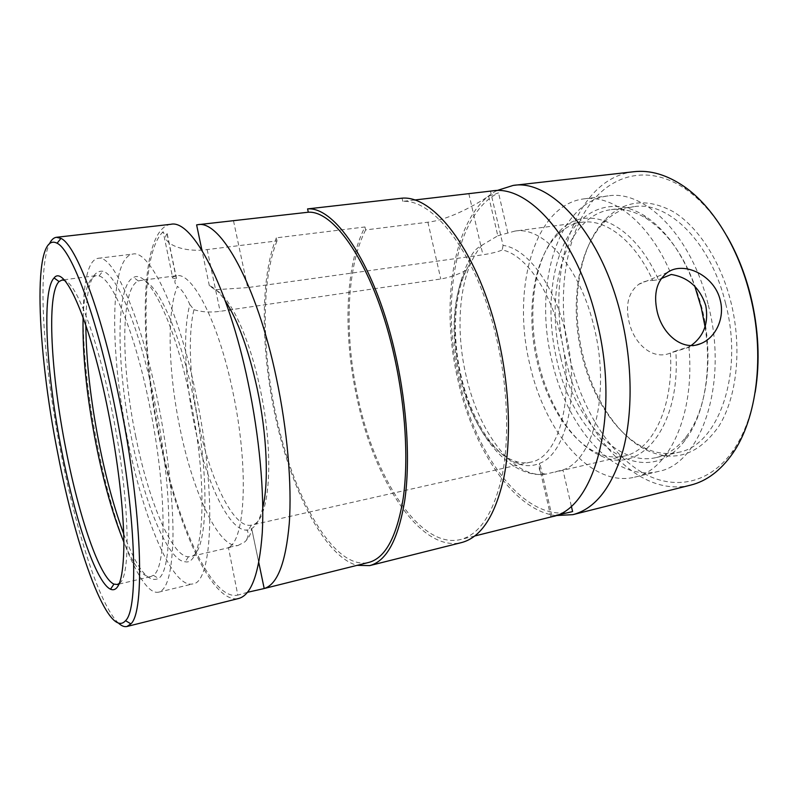 <?xml version="1.0" encoding="UTF-8"?>
<svg xmlns="http://www.w3.org/2000/svg" width="798" height="798" viewBox="0 0 798 798"><rect width="100%" height="100%" fill="white"/><g stroke="black" fill="none" stroke-linecap="round" stroke-linejoin="round"><path stroke-width="0.6" stroke-dasharray="3.99 2.99" d="M118.553 623.188C99.88 605.931 76.249 531.508 61.147 453.773C43.72 365.713 36.678 269.355 49.666 243.35M119.451 583.338C131.5 576.475 129.456 496.306 112.169 411.489C97.705 338.352 76.458 283.13 64.498 280.347M123.7 533.862C136.817 568.615 148.408 583.468 158.453 578.44C172.817 570.77 172.797 489.214 154.992 403.449C140.159 329.534 116.797 273.983 102.743 271.23C91.57 270.053 85.935 288.038 85.855 325.175M83.112 317.375C84.059 291.649 88.379 277.744 96.079 275.659L99.072 275.998C112.588 278.931 135.081 333.145 149.455 404.935C166.712 488.216 167.041 567.568 153.346 575.268L150.662 576.635C142.722 577.383 133.785 565.882 123.87 542.131M190.193 398.541C208.827 486.63 204.049 566.44 185.206 561.772C167.809 561.134 144.139 502.112 131.321 437.144C116.299 364.287 115.481 285.036 133.645 277.445C147.81 268.876 174.632 321.604 190.193 398.541M135.64 436.027C148.139 499.269 171.351 556.475 188.408 556.795L190.273 556.605C207.36 556.026 210.852 480.017 193.585 398.441C179.191 327.469 154.453 276.657 140.209 280.507L138.383 280.986C120.448 288.078 120.977 365.095 135.64 436.027M262.781 507.668C260.118 518.68 256.427 525.663 251.699 528.595L248.417 529.942L245.614 530.111C227.749 528.865 205.405 479.558 194.243 424.157C184.857 378.98 182.682 330.681 189.854 304.557C185.655 295.031 181.495 288.996 177.385 286.462C166.483 311.978 168.338 372.048 179.889 427.818C192.627 491.548 218.462 548.435 237.974 545.513L228.398 547.368C245.395 540.785 249.146 467.578 232.797 391.539C218.433 321.594 192.238 271.709 176.418 275.729L140.209 280.507M189.854 304.557L193.974 309.674C187.63 335.36 189.824 380.616 198.642 423.03C210.024 479.728 233.764 529.313 251.42 525.094L251.45 525.094C269.355 523.777 275.25 457.952 260.148 388.706C249.395 337.025 229.874 296.048 215.131 289.764L209.335 285.664C214.313 287.45 219.63 292.507 225.275 300.866M233.505 220.807L247.669 287.599L482.91 254.781C491.777 253.395 498.221 251.779 502.261 249.944C524.775 254.343 550.181 289.734 560.665 335.579C575.767 396.865 558.899 458.082 530.59 462.152C525.653 463.239 520.605 462.96 515.458 461.314C491.398 453.833 468.675 416.895 459.339 374.771C450.541 336.407 452.795 294.592 466.192 270.293L469.314 264.687C454.291 289.425 451.449 334.003 460.815 374.791C470.431 418.142 493.872 456.247 518.81 464.077C525.982 466.381 532.884 466.152 539.548 463.399L539.817 463.259C566.331 453.623 580.465 393.254 565.952 334.222C554.74 285.135 526.919 248.088 503.059 245.445L490.471 191.151L492.286 190.902M652.814 280.457L658.48 279.709C632.944 221.435 586.5 203.32 560.236 230.512C534.291 254.891 526.281 311.13 538.311 361.584C548.296 405.264 572.824 444.037 601.113 455.917C639.976 475.329 681.392 427.169 675.776 350.921L670.41 353.035C652.704 360.546 634.041 344.138 629.024 321.774C625.283 304.637 628.525 292.158 638.749 284.317C642.759 281.734 647.447 280.437 652.814 280.457C634.789 240.627 605.632 218.592 581.852 222.263L514.82 231.111C543.199 225.774 580.415 267.38 594.271 327.898C610.59 393.534 593.383 460.336 562.919 469.902L546.041 474.092C541.253 473.942 538.989 471.409 539.249 466.491L539.548 463.399M670.41 353.035C673.781 407.499 652.175 450.68 624.255 456.047C615.677 457.942 606.999 457.035 598.231 453.334C570.799 441.873 546.909 404.117 537.174 361.524C525.443 312.317 533.264 257.515 558.45 233.944C565.353 227.39 573.154 223.5 581.852 222.263M705.053 326.781C712.195 372.117 703.497 416.925 684.784 440.686C642.749 495.658 572.864 438.86 556.565 358.861C546.66 316.138 549.912 269.874 566.47 239.131C583.039 208.637 613.333 196.617 643.926 215.39C665.093 228.906 682.051 252.527 694.809 286.273M560.775 357.813C574.051 417.673 616.495 467.199 656.325 457.543C667.407 454.95 677.263 448.127 685.901 437.085C706.878 410.741 714.37 357.225 701.911 307.918C690.32 264.986 671.756 235.141 646.24 218.373C634.27 211.061 622.64 208.138 611.358 209.595C565.503 215.141 544.096 291.18 560.775 357.813M582.59 354.023C592.685 397.434 617.383 436.177 647.038 450.361C674.619 462.88 698.559 454.85 718.848 426.262C736.913 397.454 742.349 348.147 730.998 302.402C720.724 261.106 697.981 226.552 673.153 211.63C646.879 197.665 624.226 200.318 605.193 219.59C578.53 247.21 570.42 303.549 582.59 354.023M725.671 303.739C744.135 374.252 717.831 445.813 678.529 452.316C667.178 454.83 655.816 453.354 644.435 447.887C615.597 434.152 591.488 396.347 581.632 353.943C569.742 304.627 577.672 249.614 603.617 222.812C612.355 213.704 622.48 208.328 633.991 206.692C668.066 200.717 711.048 242.233 725.671 303.739M755.187 392.227C751.088 415.628 743.786 434.99 733.292 450.311C708.215 486.341 670.26 490.88 638.4 470.172C606.41 449.124 581.153 406.072 569.852 358.452C557.772 306.492 562.48 249.954 584.425 212.657C606.32 175.69 646.5 162.154 685.961 189.345C701.173 200.009 714.799 215.57 726.858 236.038M633.792 171.73C572.365 178.862 544.825 276.178 565.752 359.469C582.39 434.561 637.253 498.461 690.629 485.124M691.178 345.484L688.903 346.841L675.776 350.921M247.669 287.599L215.131 289.764M196.039 394.701C216.857 493.014 212.607 583.448 192.657 583.946C172.099 588.774 142.942 517.274 127.68 439.538C109.785 352.916 109.286 257.235 132.837 254.063C149.396 249.565 178.722 309.444 196.039 394.701M157.834 401.384C167.61 449.424 173.166 499.498 172.996 534.949C172.338 570.66 167.56 589.722 158.692 592.156C140.308 596.425 112.708 523.717 97.416 445.174C79.6 357.634 77.117 261.205 98.144 258.313C112.887 253.983 140.488 314.911 157.834 401.384M170.842 224.298C139.969 228.607 138.383 338.212 158.792 435.518C176.139 523.059 211.66 604.754 238.702 598.47M176.418 275.729L172.558 277.155L163.161 231.709C162.233 232.767 163.58 233.415 167.201 233.664L167.061 233.824C159.999 241.654 180.627 253.156 207.171 249.575L277.006 240.916L276.347 237.844L364.965 226.961C344.926 265.684 343.07 335.01 357.065 398.471C374.132 479.947 420.057 552.725 461.573 542.57M276.347 237.844C260.238 277.315 260.796 348.367 274.801 413.843C290.213 487.927 323.968 556.296 357.055 565.353M364.965 226.961L365.624 229.924L427.908 222.203C450.481 219.57 477.593 203.54 488.625 196.158L498.521 192.857C455.119 214.313 440.835 302.103 458.97 379.21C475.558 456.197 525.094 523.209 571.747 511.787M365.624 229.924C346.103 267.968 344.307 335.868 358.033 398.062C374.821 478.132 419.918 549.463 460.576 539.528C479.798 534.461 493.653 513.154 502.132 475.618C509.533 438.471 507.807 387.569 496.835 339.639C478.311 256.826 434.86 199.051 402.771 201.365L414.342 200.039M556.485 515.249L551.478 516.845M277.006 240.916C261.325 279.689 261.894 349.275 275.619 413.454C292.537 496.007 333.614 570.909 368.776 562.43M163.161 231.709C140.488 253.205 141.495 348.826 159.391 435.169C176.448 521.214 211.33 601.283 237.804 595.109L228.398 547.368M247.51 592.296L238.233 594.999M688.903 346.841C695.337 415.06 668.834 470.541 634.49 477.204C590.829 487.907 544.565 431.519 529.862 364.626C511.468 290.253 533.752 204.867 584.006 198.852C613.403 194.463 650.001 223.25 671.258 274.472M708.315 305.115C728.953 384.566 700.524 464.466 658.15 471.488C613.522 482.431 566.52 426.83 551.867 360.526C533.463 286.831 556.805 202.024 608.166 195.899C644.884 189.555 691.916 235.939 708.315 305.115M496.675 190.632C453.473 213.844 439.638 302.093 457.833 379.639C472.965 448.376 512.895 509.832 555.598 515.578M488.625 196.158L497.802 235.779L482.162 245.106C476.665 247.899 472.546 252.427 469.832 258.712L469.314 264.687M497.802 235.779L514.82 231.111M658.48 279.709L661.203 278.592M203.111 224.098L196.617 224.886M237.974 545.513L244.936 541.802C249.066 537.732 251.26 533.373 251.51 528.715M172.558 277.155C171.56 277.923 172.867 278.362 176.468 278.462L176.328 278.602C174.124 280.916 174.473 283.539 177.385 286.462M167.201 233.664L176.468 278.462M193.974 309.674C201.455 312.068 210.173 312.626 220.118 311.34L228.527 310.103M209.335 285.664L201.924 250.253M487.957 191.4L490.471 191.151M466.192 270.293C457.673 274.682 449.204 277.574 440.775 278.981L230.632 309.794M402.052 198.173L402.771 201.365M503.059 245.445L502.261 249.944M482.162 245.106C460.037 269.515 454.281 324.766 465.872 374.751C478.301 432.007 514.012 480.266 546.82 473.952M207.171 249.575L220.118 311.34M427.908 222.203L440.775 278.981M251.679 528.595L258.801 562.71L251.699 528.595M507.817 232.836L498.521 192.857M571.308 505.982L562.919 469.902M552.146 516.675L539.817 463.259M468.865 193.774L482.91 254.781M153.346 575.268L158.453 578.44M188.408 556.795L185.206 561.772M251.42 525.094L248.417 529.942M515.458 461.314L518.81 464.077M558.45 233.944L560.236 230.512M685.901 437.085L684.784 440.686M644.435 447.887L647.038 450.361M685.961 189.345L683.906 186.363M696.644 344.886L670.759 352.906M530.59 462.152L251.45 525.094M656.325 457.543L678.529 452.316M158.692 592.156L192.657 583.946M119.141 584.056L150.662 576.635M474.85 535.967L460.576 539.528M230.462 547.298L190.273 556.605M634.49 477.204L658.15 471.488M624.255 456.047L554.8 472.137M584.006 198.852L608.166 195.899M245.614 530.111C247.919 528.745 250.113 536.396 244.936 541.802M167.061 233.824L176.328 278.602M546.041 474.092C518.082 478.451 487.099 450.92 469.643 406.212C459.838 379.868 454.82 352.606 454.581 324.427C454.73 306.073 458.261 281.245 469.832 258.712M63.96 279.779L96.079 275.659M98.144 258.313L132.837 254.063M611.358 209.595L633.991 206.692M550.909 516.974L539.258 466.491M667.637 272.327L638.749 284.317M733.292 450.311L732.404 453.823M603.617 222.812L605.193 219.59M646.24 218.373L643.926 215.39M598.231 453.334L601.113 455.917M138.383 280.986L133.645 277.445M99.072 275.998L102.743 271.23"/><path stroke-width="1.2" d="M114.703 406.192C97.047 317.185 71.72 249.914 57.097 243.24C31.83 229.744 36.658 348.387 57.915 454.072C76.209 549.862 108.678 640.315 125.545 620.674C139.081 608.734 135.919 510.281 114.703 406.192M49.666 243.35C51.531 239.659 53.785 237.644 56.419 237.295L60.957 238.383C76.119 244.876 102.314 313.474 120.428 404.636C142.224 511.279 145.066 611.956 130.872 623.866L127.002 626.48C124.418 627.088 121.595 625.991 118.553 623.188M108.219 411.658C117.964 460.456 123.81 511.099 123.89 544.465C123.461 577.882 119.002 592.804 110.523 589.223C95.94 582.5 74.892 519.009 61.705 450.87C46.444 374.132 41.267 290.951 54.074 277.973C64.558 263.629 90.583 322.123 108.219 411.658M64.498 280.347L62.035 280.028L59.072 281.564C46.284 293.883 51.072 374.9 65.995 449.753C78.872 516.216 99.57 577.902 113.944 584.106L117.256 584.505L119.451 583.338M85.855 325.175C86.114 360.487 90.553 400.057 99.161 443.907C105.994 478.142 114.174 508.127 123.7 533.862M123.87 542.131C113.057 515.568 103.78 482.92 96.029 444.177C86.573 395.728 82.274 353.464 83.112 317.375M225.275 300.866C237.954 320.327 248.597 349.624 257.215 388.756C267.001 434.491 268.946 482.581 262.781 507.668M694.809 286.273L701.243 307.619L705.053 326.781M726.858 236.038C737.133 253.794 745.043 273.644 750.589 295.579C758.699 329.115 760.235 361.324 755.187 392.227M555.598 515.578L572.874 514.66L690.629 485.124C706.509 481.184 720.434 470.75 732.404 453.823C756.973 419.299 765.332 354.621 750.11 295.23C738.24 246.991 712.355 205.904 683.906 186.363C666.749 174.722 650.041 169.834 633.792 171.73L513.164 185.425L496.675 190.632M661.203 278.592L671.258 274.472C688.305 277.305 699.816 287.669 705.781 305.554C708.784 322.851 703.916 336.158 691.178 345.484M720.285 300.407C725.013 318.462 715.377 337.993 700.764 343.609C682.869 351.489 662.33 334.651 657.133 311.38C653.323 293.604 656.824 280.587 667.637 272.327C683.846 260.876 714.659 275.31 720.285 300.407M127.002 626.48L238.702 598.47C251.42 595.069 259.27 573.193 262.263 532.855C264.517 492.785 259.38 436.326 248.058 382.461C228.019 285.594 192.039 219.011 170.842 224.298L56.419 237.295M369.733 565.602L461.573 542.57C481.124 537.403 495.229 515.717 503.877 477.493C511.418 439.658 509.663 387.788 498.471 338.951C479.458 253.983 434.76 195.151 402.052 198.173L307.579 208.906C335.868 206.353 376.746 268.178 395.958 356.766C407.229 407.658 410.292 461.414 404.786 500.196C398.322 539.318 386.641 561.124 369.733 565.602L357.055 565.353M571.837 511.767L556.485 515.249M474.85 535.967L552.146 516.675C594.121 509.363 620.645 416.646 597.133 322.202C578.151 239.669 528.795 184.408 492.286 190.902L414.342 200.039M201.924 250.253L196.617 224.886L197.734 224.717C220.039 219.38 256.747 283.988 276.367 377.983C287.4 429.932 292.038 484.456 289.265 523.498C285.754 562.849 277.395 584.525 264.198 588.515L368.776 562.43C385.394 558.031 396.865 536.625 403.209 498.201C408.606 460.127 405.593 407.369 394.541 357.434C375.828 271.111 336.078 210.393 308.307 212.218L307.579 208.906M264.198 588.515L258.811 562.67L264.188 588.525M263.639 588.665L247.51 592.296M572.874 514.66C595.318 508.745 612.056 487.249 623.068 450.172C632.834 413.544 632.525 363.958 621.462 317.584C602.171 234.323 551.169 178.782 513.164 185.425M197.734 224.717L308.307 212.218M228.527 310.103L230.632 309.794M572.605 511.568L571.308 505.982M57.097 243.24L60.957 238.383M113.944 584.106L110.523 589.223M700.764 343.609L696.644 344.886M117.256 584.505L119.141 584.056M62.035 280.028L63.96 279.779M59.072 281.564L54.074 277.973M125.545 620.674L130.872 623.866"/></g></svg>
